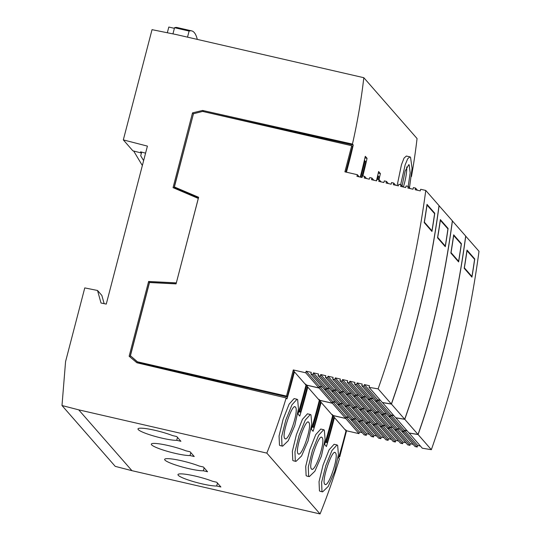 <?xml version="1.0" encoding="UTF-8"?>
<svg xmlns="http://www.w3.org/2000/svg" width="541" height="541" viewBox="0 0 541 541"><rect width="100%" height="100%" fill="white"/><g stroke="black" fill="none" stroke-linecap="round" stroke-linejoin="round"><path stroke-width="0.81" d="M176.325 282.902L198.29 198.425L173.052 187.653L192.528 112.873L202.605 110.452L352.441 144.082A623.949 605.169 -41.2 0 0 363.822 77.701L176.454 34.604L152.035 29.66L123.321 139.896L147.409 146.111L106.266 304.083L101.011 303.021L97.529 290.483L84.768 287.9L65.569 361.598L61.992 405.527L115.226 466.362L131.95 470.677L320.062 513.95A623.908 605.136 -41.2 0 0 339.403 458.782L338.585 457.848A623.908 605.136 -41.2 0 0 346.017 430.805L334.433 417.557L333.817 417.415M411.458 176.515A623.949 605.169 -41.2 0 0 417.057 138.543L363.822 77.701M334.433 417.557A623.908 605.136 -41.2 0 1 326.419 446.528L324.641 444.499A623.908 605.136 -41.2 0 0 332.654 415.529L321.104 402.328L320.495 402.186M320.062 513.95L266.828 453.108A623.908 605.136 -41.2 0 0 286.162 397.939L286.98 398.873A623.908 605.136 -41.2 0 0 294.412 371.823L305.996 385.07A623.908 605.136 -41.2 0 1 297.99 414.034L299.768 416.063A623.908 605.136 -41.2 0 0 307.775 387.099L319.325 400.299A623.908 605.136 -41.2 0 1 311.318 429.263L313.09 431.299A623.908 605.136 -41.2 0 0 321.104 402.328M334.101 444.276L329.07 449.855L323.072 465.064L319.034 481.693L319.454 490.876L320.137 491.289M320.772 429.047L315.748 434.619L309.743 449.835L305.706 466.464L306.125 475.647L306.815 476.06M307.45 413.811L302.419 419.39L296.414 434.606L292.377 451.235L292.796 460.418L293.486 460.831M294.121 398.582L289.09 404.161L283.085 419.37L279.055 435.999L279.474 445.182L280.157 445.601M293.844 371.694L294.412 371.823M307.775 387.099L307.166 386.957M360.238 177.09A623.949 605.169 -41.2 0 0 365.283 156.302L367.062 158.33L364.925 157.884M378.984 179.68A623.949 605.169 -41.2 0 0 380.391 173.566L378.254 173.113M376.448 180.816A623.949 605.169 -41.2 0 0 378.612 171.531L380.391 173.566M130.002 356.972L149.431 282.395L176.102 283.748M173.999 188.058L193.462 113.779M202.949 111.493L353.253 145.015L352.441 144.082M346.416 172.194A623.949 605.169 -41.2 0 0 353.253 145.015M286.162 397.939L136.887 362.768L129.137 356.248L148.613 281.462L176.292 282.869M61.992 405.527L78.716 409.841L266.828 453.108M131.95 470.677L78.716 409.841M172.572 435.586A21.241 2.969 -165.4 0 0 150.689 429.412A21.241 2.969 -165.4 0 0 137.996 428.898A21.241 2.969 -165.4 0 0 153.218 435.857A21.241 2.969 -165.4 0 0 176.718 440.327L180.91 441.287L176.765 436.546L172.572 435.586M199.223 466.044A21.241 2.969 -165.4 0 0 177.34 459.877A21.241 2.969 -165.4 0 0 164.647 459.363A21.241 2.969 -165.4 0 0 179.869 466.315A21.241 2.969 -165.4 0 0 203.369 470.785L207.561 471.752L203.416 467.011L199.223 466.044M212.552 481.28A21.241 2.969 -165.4 0 0 190.669 475.106A21.241 2.969 -165.4 0 0 177.975 474.592A21.241 2.969 -165.4 0 0 193.198 481.544A21.241 2.969 -165.4 0 0 216.698 486.014L220.89 486.981L216.745 482.241L212.552 481.28M190.047 455.556L194.233 456.516L190.087 451.782L185.901 450.815A21.241 2.969 -165.4 0 0 164.011 444.648A21.241 2.969 -165.4 0 0 151.318 444.127A21.241 2.969 -165.4 0 0 166.547 451.086A21.241 2.969 -165.4 0 0 190.047 455.556L190.811 452.607M104.142 303.657L101.857 295.433L97.529 290.483M141.431 153.029L132.883 150.824L123.321 139.896M145.583 153.144L140.559 151.845L141.465 152.88M362.828 175.967A623.949 605.169 -41.2 0 0 367.062 158.33M406.379 156.045L404.046 158.094L401.456 164.741L397.135 185.577M203.423 111.385L202.605 110.452M193.34 113.806L192.528 112.873M149.431 282.395L148.613 281.462M400.658 184.67L405.141 164.91L407.698 158.75L409.943 156.863L410.545 157.262L412.08 168.386L409.483 187.788M408.198 186.402L410.173 172.816L409.199 164.924L408.793 164.653L405.148 171.071L402.064 185.955M335.379 452.797C332.499 447.948 321.192 481.24 324.735 484.121C328.076 489.071 339.376 455.813 335.379 452.797L334.947 452.526M321.976 491.458L321.611 482.281L325.79 465.693L331.944 450.518L337.016 444.945L337.645 445.344L338.429 454.636L334.737 471.339L328.225 486.433L322.625 491.864L321.976 491.458M324.735 484.121L325.175 484.391M308.647 476.229L308.282 467.052L312.461 450.457L318.615 435.282L323.687 429.716L324.316 430.115L325.1 439.407L321.408 456.11L314.896 471.204L309.296 476.635L308.647 476.229M311.406 468.885C314.747 473.842 326.047 440.577 322.051 437.568C319.17 432.719 307.863 466.004 311.406 468.885L311.846 469.162M322.051 437.568L321.618 437.297M295.318 460.993L294.96 451.823L299.132 435.228L305.286 420.053L310.358 414.48L310.987 414.886L311.778 424.178L308.086 440.881L301.567 455.975L295.968 461.399L295.318 460.993M298.077 453.656C301.418 458.612 312.725 425.348 308.722 422.338C305.841 417.49 294.534 450.775 298.077 453.656L298.517 453.933M308.722 422.338L308.296 422.061M281.989 445.764L281.631 436.594L285.81 419.999L291.964 404.824L297.029 399.251L297.665 399.657L298.449 408.942L294.757 425.645L288.238 440.739L282.639 446.169L281.989 445.764M284.755 438.426C288.089 443.383 299.396 410.119 295.4 407.103C292.519 402.254 281.212 435.546 284.755 438.426L285.195 438.704M295.4 407.103L294.967 406.832M176.718 440.327L177.482 437.378M203.369 470.785L204.14 467.837M216.698 486.014L217.468 483.072M298.889 411.025L299.741 411.221L306.544 385.084L319.014 387.951L319.433 386.335L322.233 386.977M198.493 197.79L175.176 187.862L174.398 186.97L198.621 197.289L176.068 283.883L149.505 282.53L130.428 355.762L137.421 361.787L286.487 396.073L293.296 369.936L305.76 372.803L306.179 371.187L311.278 372.364L310.859 373.98L324.113 389.128L326.291 389.628L326.71 388.005L329.51 388.648M310.859 373.98L313.036 374.48L313.455 372.864L318.554 374.034L318.135 375.65L331.39 390.798L333.567 391.299L333.986 389.682L336.786 390.325M318.135 375.65L320.313 376.151L320.732 374.534L325.831 375.711L325.411 377.327L338.666 392.475L340.844 392.976L341.263 391.353L344.062 392.002M325.411 377.327L327.589 377.828L328.008 376.211L333.107 377.381L332.688 379.004L345.942 394.146L348.12 394.646L348.539 393.03L351.339 393.672M332.688 379.004L334.865 379.505L335.285 377.882L340.384 379.058L339.964 380.675L353.219 395.823L355.396 396.323L355.816 394.7L358.615 395.349M339.964 380.675L342.142 381.175L342.561 379.559L347.66 380.729L347.241 382.352L360.495 397.493L362.673 397.993L363.092 396.377L365.892 397.02M347.241 382.352L349.418 382.852L349.838 381.229L354.937 382.406L354.517 384.022L367.772 399.17L369.949 399.671L370.369 398.048L373.168 398.697M354.517 384.022L356.695 384.523L357.114 382.906L362.213 384.076L361.794 385.699L375.048 400.84L377.226 401.341L377.645 399.725L380.445 400.367M361.794 385.699L363.971 386.2L364.391 384.577L369.489 385.753L369.07 387.37L382.325 402.518L391.366 403.999A996.779 966.781 -41.2 0 0 439.022 205.594L425.774 190.446L420.668 189.276L420.249 190.892L415.15 189.715L415.569 188.099L413.392 187.599L412.972 189.215L407.873 188.045L408.293 186.429L406.115 185.928L405.696 187.544L400.597 186.368L401.016 184.751L398.839 184.251L398.419 185.867L393.321 184.697L393.74 183.074L391.562 182.574L391.143 184.197L386.044 183.02L386.463 181.404L384.286 180.904L383.867 182.52L378.768 181.35L379.187 179.727L377.009 179.227L376.59 180.85L371.491 179.673L371.91 178.057L369.733 177.556L369.314 179.172L364.215 178.003L364.634 176.38L362.456 175.879L362.037 177.502L356.938 176.325L357.358 174.709L344.894 171.842L351.697 145.712L202.645 111.426L193.468 113.745L174.398 186.97M360.698 177.191L364.952 160.86L364.391 160.217M305.104 384.042L305.766 384.198L305.645 384.665M351.697 145.712L352.475 146.604L345.848 172.058M130.428 355.762L138.198 362.673L287.264 396.966L294.074 370.828L293.296 369.936M138.198 362.673L137.421 361.787M369.07 387.37L378.118 388.857A996.779 966.781 -41.2 0 0 425.774 190.446M359.238 176.86L357.358 174.709M366.514 178.53L364.634 176.38M373.79 180.207L371.91 178.057M381.067 181.877L379.187 179.727M388.343 183.555L386.463 181.404M395.62 185.225L393.74 183.074M402.896 186.902L401.016 184.751M410.173 188.572L408.293 186.429M417.449 190.249L415.569 188.099M391.366 403.999L378.118 388.857M431.961 231.453A996.779 966.781 -41.2 0 0 434.775 213.242L427.018 204.383A996.779 966.781 -41.2 0 1 424.205 222.594L431.961 231.453M377.645 399.725L364.391 384.577M377.226 401.341L363.971 386.2M370.369 398.048L357.114 382.906M369.949 399.671L356.695 384.523M363.092 396.377L349.838 381.229M362.673 397.993L349.418 382.852M355.816 394.7L342.561 379.559M355.396 396.323L342.142 381.175M348.539 393.03L335.285 377.882M348.12 394.646L334.865 379.505M341.263 391.353L328.008 376.211M340.844 392.976L327.589 377.828M333.986 389.682L320.732 374.534M333.567 391.299L320.313 376.151M326.71 388.005L313.455 372.864M326.291 389.628L313.036 374.48M319.433 386.335L306.179 371.187M319.014 387.951L305.76 372.803M306.544 385.084L305.766 384.198M287.264 396.966L286.487 396.073M299.741 411.221L299.065 410.45M434.112 213.093L434.775 213.242M427.032 204.998A996.779 966.781 138.8 0 1 424.387 222.168L431.961 230.824A996.779 966.781 138.8 0 0 434.606 213.654L426.93 204.978M431.265 230.662L431.961 230.824M312.218 426.254L313.063 426.45L319.873 400.32L332.336 403.18L332.762 401.564L335.562 402.206M324.201 389.148L337.442 404.357L339.613 404.857L340.039 403.241L342.838 403.884M331.477 390.818L344.718 406.034L346.889 406.534L347.315 404.911L350.115 405.554M338.754 392.495L351.995 407.704L354.166 408.205L354.592 406.589L357.391 407.231M346.03 394.166L359.271 409.381L361.442 409.882L361.868 408.259L364.668 408.901M353.307 395.843L366.548 411.052L368.719 411.552L369.145 409.936L371.944 410.578M360.583 397.513L373.824 412.729L375.995 413.229L376.421 411.606L379.221 412.249M367.86 399.19L381.101 414.399L383.271 414.9L383.697 413.283L386.497 413.926M375.136 400.861L388.377 416.076L390.548 416.577L390.974 414.954L393.774 415.596M382.413 402.531L395.654 417.747L404.695 419.234A996.779 966.781 -41.2 0 0 452.35 220.823L439.015 205.654M377.435 179.328L378.281 176.089L377.719 175.446M318.433 399.272L319.095 399.427L318.974 399.894M360.786 177.211L365.026 160.941L365.804 161.833L361.74 177.434M298.673 411.755L300.593 412.195L307.396 386.058L306.619 385.172L319.089 388.039L319.508 386.416L322.308 387.058M382.399 402.599L391.441 404.086A996.779 966.781 -41.2 0 0 439.096 205.675M375.123 400.928L377.293 401.429L377.719 399.806L380.519 400.455M367.846 399.251L370.024 399.752L370.443 398.135L373.243 398.778M360.57 397.581L362.747 398.081L363.167 396.458L365.966 397.108M353.293 395.904L355.471 396.404L355.89 394.788L358.69 395.43M346.017 394.233L348.194 394.734L348.614 393.111L351.413 393.76M338.74 392.556L340.918 393.057L341.337 391.441L344.137 392.083M331.464 390.886L333.641 391.386L334.061 389.763L336.86 390.413M324.187 389.209L326.365 389.709L326.784 388.093L329.584 388.736M298.869 411.092L299.815 411.309L306.619 385.172M404.695 419.234L391.441 404.086M445.29 246.689A996.779 966.781 -41.2 0 0 448.097 228.471L440.347 219.612A996.779 966.781 -41.2 0 1 437.534 237.824L445.29 246.689M390.974 414.954L377.719 399.806M390.548 416.577L377.293 401.429M383.697 413.283L370.443 398.135M383.271 414.9L370.024 399.752M376.421 411.606L363.167 396.458M375.995 413.229L362.747 398.081M369.145 409.936L355.89 394.788M368.719 411.552L355.471 396.404M361.868 408.259L348.614 393.111M361.442 409.882L348.194 394.734M354.592 406.589L341.337 391.441M354.166 408.205L340.918 393.057M347.315 404.911L334.061 389.763M346.889 406.534L333.641 391.386M340.039 403.241L326.784 388.093M339.613 404.857L326.365 389.709M332.762 401.564L319.508 386.416M332.336 403.18L319.089 388.039M319.873 400.32L319.095 399.427M300.593 412.195L299.815 411.309M313.063 426.45L312.387 425.679M447.441 228.322L448.097 228.471M440.36 220.234A996.779 966.781 138.8 0 1 437.716 237.398L445.29 246.054A996.779 966.781 138.8 0 0 447.934 228.89L440.259 220.207M444.594 245.898L445.29 246.054M325.547 441.49L326.392 441.686L333.202 415.549L345.665 418.416L346.084 416.793L348.884 417.442M337.53 404.377L350.764 419.586L352.942 420.087L353.361 418.47L356.161 419.113M344.806 406.054L358.041 421.263L360.218 421.764L360.637 420.141L363.437 420.79M352.083 407.725L365.317 422.934L367.495 423.434L367.914 421.818L370.713 422.46M359.359 409.402L372.593 424.611L374.771 425.111L375.19 423.488L377.99 424.137M366.636 411.072L379.87 426.281L382.047 426.781L382.467 425.165L385.266 425.808M373.912 412.749L387.146 427.958L389.324 428.458L389.743 426.835L392.543 427.485M381.189 414.42L394.423 429.628L396.6 430.129L397.02 428.513L399.819 429.155M388.465 416.097L401.699 431.305L403.877 431.806L404.296 430.183L407.096 430.832M395.742 417.76L408.976 432.976L418.024 434.464A996.779 966.781 -41.2 0 0 465.679 236.052L452.344 220.89M331.755 414.507L332.424 414.656L332.302 415.13M377.53 179.348L378.355 176.177L379.133 177.063L378.477 179.565M312.001 426.984L313.915 427.424L320.725 401.287L319.947 400.401L332.411 403.268L332.837 401.652L335.636 402.294M395.728 417.835L404.769 419.316A996.779 966.781 -41.2 0 0 452.425 220.911M388.452 416.157L390.622 416.658L391.048 415.042L393.848 415.684M381.175 414.487L383.346 414.988L383.772 413.365L386.572 414.007M373.899 412.81L376.069 413.31L376.495 411.694L379.295 412.337M366.622 411.14L368.793 411.64L369.219 410.017L372.019 410.66M359.346 409.463L361.516 409.963L361.943 408.347L364.742 408.989M352.069 407.792L354.24 408.293L354.666 406.67L357.466 407.312M344.793 406.115L346.964 406.616L347.39 404.999L350.189 405.642M337.516 404.445L339.687 404.945L340.113 403.322L342.913 403.965M312.198 426.322L313.138 426.538L319.947 400.401M418.024 434.464L404.769 419.316M458.612 261.918A996.779 966.781 -41.2 0 0 461.426 243.707L453.669 234.841A996.779 966.781 -41.2 0 1 450.863 253.06L458.612 261.918M404.296 430.183L391.048 415.042M403.877 431.806L390.622 416.658M397.02 428.513L383.772 413.365M396.6 430.129L383.346 414.988M389.743 426.835L376.495 411.694M389.324 428.458L376.069 413.31M382.467 425.165L369.219 410.017M382.047 426.781L368.793 411.64M375.19 423.488L361.943 408.347M374.771 425.111L361.516 409.963M367.914 421.818L354.666 406.67M367.495 423.434L354.24 408.293M360.637 420.141L347.39 404.999M360.218 421.764L346.964 406.616M353.361 418.47L340.113 403.322M352.942 420.087L339.687 404.945M346.084 416.793L332.837 401.652M345.665 418.416L332.411 403.268M333.202 415.549L332.424 414.656M313.915 427.424L313.138 426.538M326.392 441.686L325.716 440.908M460.77 243.551L461.426 243.707M453.689 235.463A996.779 966.781 138.8 0 1 451.045 252.627L458.619 261.289A996.779 966.781 138.8 0 0 461.263 244.119L453.588 235.436M457.923 261.127L458.619 261.289M338.916 456.732L339.721 456.915L346.531 430.778L358.994 433.645L359.413 432.029L362.213 432.672M350.859 419.606L364.093 434.822L366.271 435.322L366.69 433.699L369.489 434.342M358.135 421.283L371.369 436.492L373.547 436.993L373.966 435.377L376.766 436.019M365.412 422.954L378.646 438.169L380.823 438.67L381.243 437.047L384.042 437.689M372.688 424.631L385.922 439.84L388.1 440.34L388.519 438.724L391.319 439.366M379.965 426.301L393.199 441.517L395.376 442.017L395.796 440.394L398.595 441.037M387.241 427.978L400.475 443.187L402.653 443.688L403.072 442.071L405.872 442.714M394.517 429.649L407.752 444.864L409.929 445.365L410.349 443.742L413.148 444.384M401.794 431.326L415.028 446.535L417.206 447.035L417.625 445.419L420.425 446.061M409.07 432.996L422.305 448.212L431.353 449.693A996.779 966.781 -41.2 0 0 479.008 251.288L465.673 236.119M345.084 429.737L345.753 429.892L345.631 430.359M325.33 442.213L327.244 442.66L334.054 416.523L333.276 415.63L345.74 418.497L346.159 416.881L348.959 417.524M409.05 433.064L418.098 434.545A996.779 966.781 -41.2 0 0 465.754 236.14M401.774 431.387L403.951 431.887L404.37 430.271L407.17 430.913M394.497 429.716L396.675 430.217L397.094 428.594L399.894 429.243M387.221 428.039L389.398 428.54L389.818 426.923L392.617 427.566M379.944 426.369L382.122 426.869L382.541 425.246L385.341 425.895M372.668 424.692L374.845 425.192L375.265 423.576L378.064 424.218M365.391 423.021L367.569 423.522L367.988 421.899L370.788 422.548M358.115 421.344L360.292 421.845L360.712 420.229L363.511 420.871M350.838 419.674L353.016 420.174L353.435 418.551L356.235 419.201M325.526 441.551L326.466 441.767L333.276 415.63M431.353 449.693L418.098 434.545M471.941 277.148A996.779 966.781 -41.2 0 0 474.755 258.936L466.998 250.077A996.779 966.781 -41.2 0 1 464.192 268.289L471.941 277.148M417.625 445.419L404.37 430.271M417.206 447.035L403.951 431.887M410.349 443.742L397.094 428.594M409.929 445.365L396.675 430.217M403.072 442.071L389.818 426.923M402.653 443.688L389.398 428.54M395.796 440.394L382.541 425.246M395.376 442.017L382.122 426.869M388.519 438.724L375.265 423.576M388.1 440.34L374.845 425.192M381.243 437.047L367.988 421.899M380.823 438.67L367.569 423.522M373.966 435.377L360.712 420.229M373.547 436.993L360.292 421.845M366.69 433.699L353.435 418.551M366.271 435.322L353.016 420.174M359.413 432.029L346.159 416.881M358.994 433.645L345.74 418.497M346.531 430.778L345.753 429.892M327.244 442.66L326.466 441.767M339.721 456.915L339.079 456.185M474.092 258.787L474.755 258.936M467.018 250.693A996.779 966.781 138.8 0 1 464.374 267.863L471.948 276.519A996.779 966.781 138.8 0 0 474.592 259.349L466.91 250.672M471.252 276.356L471.948 276.519M403.363 187.01A16.622 3.314 103 0 0 404.472 183.156A16.622 3.314 103 0 0 406.697 166.946M187.517 37.146L189.107 31.06A101.593 20.254 -77 0 1 191.663 30.878A101.593 20.254 -77 0 1 197.303 39.398M172.944 33.894L174.554 27.706A101.593 20.254 -77 0 1 177.11 27.53L191.663 30.878M143.629 160.63L140.714 155.767L141.661 152.129M189.107 31.06L174.554 27.706M174.391 28.335L168.812 27.05L167.325 32.758M133.668 151.027L142.351 165.532M322.625 491.864L320.103 491.282M337.016 444.945L334.061 444.269M309.296 476.635L306.774 476.053M323.687 429.716L320.732 429.033M295.968 461.399L293.445 460.824M310.358 414.48L307.41 413.804M282.639 446.169L280.116 445.588M297.029 399.251L294.081 398.575M409.943 156.863L406.345 156.038"/></g></svg>
